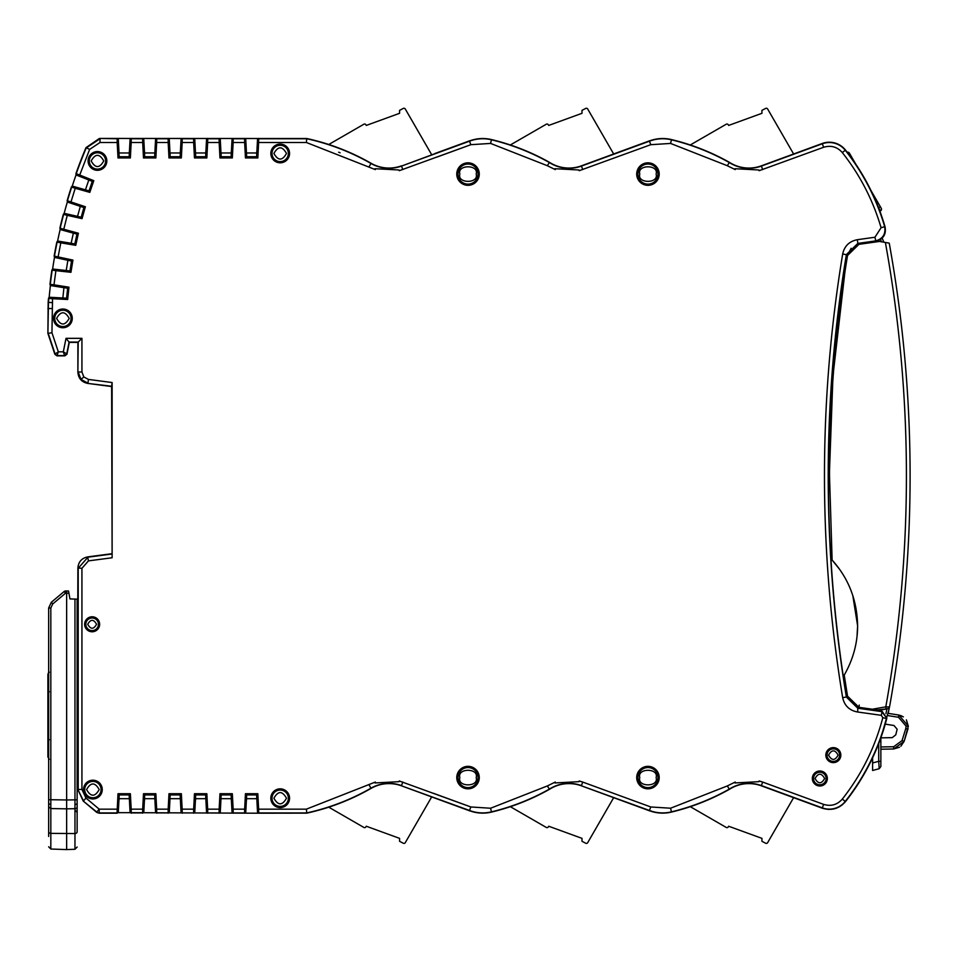 <?xml version="1.0" encoding="UTF-8"?>
<svg xmlns="http://www.w3.org/2000/svg" width="958" height="958" viewBox="0 0 958 958"><rect width="100%" height="100%" fill="white"/><g stroke="black" fill="none" stroke-linecap="round" stroke-linejoin="round"><path stroke-width="1.44" d="M889.228 708.621L880.857 738.079L880.857 766.544L880.857 761.275L878.725 761.311L879.193 768.711L872.618 770.483L872.618 757.766M886.15 709.052L885.803 706.848A1304.616 1304.616 85.3 0 0 885.372 242.47L879.54 241.44L858.967 244.326L847.531 255.499C835.52 328.45 829.508 401.893 829.508 475.827L832.119 560.047C848.644 578.381 857.135 600.283 857.614 625.778C857.602 643.046 853.147 659.475 844.226 675.079L847.531 696.155L858.967 707.327L872.367 709.219L885.803 706.848L889.527 706.968A1308.293 1308.293 0 0 0 889.24 243.152L885.372 242.47L889.24 243.152A1308.293 1308.293 0 0 1 889.527 706.968L889.527 706.968A2.251 2.251 0 0 1 887.695 708.776L889.527 706.968A2.251 2.251 0 0 1 887.695 708.776L877.432 709.926M881.468 241.775L883.887 242.206L881.468 241.775L880.474 239.44M883.887 242.206L882.138 238.087L883.887 242.206M876.941 240.985L879.54 241.44L858.967 244.326M888.198 713.219L888.713 710.98L888.162 713.363L898.82 715.051L903.358 716.847M844.872 272.252L833.616 370.303M832.73 382.422L829.52 470.174M831.592 550.994L832.119 560.047L839.639 569.375M851.147 248.302L847.638 254.924M877.3 709.902L877.133 710.644L877.3 709.902L876.366 709.77L876.366 710.537L877.265 710.07M885.922 713.602L886.988 708.908L879.54 710.225L879.492 710.98M880.857 748.713L880.857 750.916L880.857 748.713M872.367 709.219L879.54 710.225M847.65 696.801L857.853 707.124M845.83 672.229L844.226 675.079L847.531 696.155M857.039 636.351L857.614 625.778L852.8 595.505M838.765 568.154L835.34 563.759M832.694 560.681L832.119 560.047M880.857 766.544L879.193 768.711L880.857 766.544M878.725 743.492L878.725 761.311L872.618 762.951L872.618 770.483M871.72 759.646L872.618 759.694L871.72 759.646A224.926 224.926 0 0 1 845.627 801.439A224.926 224.926 0 0 0 886.833 718.32L882.174 711.351L865.134 709.064L865.11 708.202M845.231 149.747L845.219 149.723A20.621 20.621 0 0 0 841.627 146.311A20.621 20.621 0 0 1 845.219 149.723L845.495 150.059A224.926 224.926 0 0 1 885.072 226.938C886.342 234.506 883.264 239.261 875.84 241.188L874.941 237.237L881.085 227.729L884.677 226.675C885.863 234.183 882.785 238.937 875.468 240.937L857.793 243.428L846.381 254.577A1356.839 1356.839 0 0 0 846.381 697.089L857.793 708.237L865.134 709.064M865.11 243.464L865.074 242.661L857.937 243.572L857.278 239.716L874.941 237.237M401.438 165.854A36.117 36.117 0 0 1 371.081 163.279L370.962 163.471A36.344 36.344 0 0 0 401.522 166.069L469.408 140.898L470.833 144.694L436.884 157.112M761.323 785.811L761.394 785.596A36.344 36.344 0 0 0 729.266 789.141L729.385 789.332A36.117 36.117 0 0 1 761.323 785.811L822.227 808.181L823.617 804.373L762.676 782.075L823.617 804.373C830.981 806.6 837.208 804.84 842.31 799.092C861.47 774.759 874.965 747.599 882.821 717.638L881.288 715.315L857.278 711.95C849.315 710.369 844.441 705.627 842.681 697.699C830.55 624.245 824.479 550.287 824.467 475.827C824.479 401.378 830.55 327.42 842.681 253.966C844.441 246.038 849.315 241.284 857.278 239.716M795.619 794.134L762.676 782.075L761.394 785.596L822.335 807.893A20.31 20.31 0 0 0 845.255 801.415L845.495 801.595C839.148 808.791 831.4 810.983 822.227 808.181L828.191 809.402M729.385 789.332A226.351 226.351 0 0 1 671.51 812.073A37.41 37.41 0 0 1 650.051 810.935L650.003 811.007A37.482 37.482 0 0 1 649.344 810.755L650.769 806.971L582.739 782.075L650.769 806.971L670.576 808.217L727.338 785.931L735.217 782.039L734.93 782.949L758.904 781.668L759.119 780.962L762.676 782.075M649.344 810.755L581.374 785.811A36.117 36.117 0 0 0 549.449 789.332A226.351 226.351 0 0 1 491.502 812.097A37.41 37.41 0 0 1 470.115 810.935L469.408 810.755L470.833 806.971L433.411 793.272M54.486 257.403L66.593 260.025L67.335 259.043L72.94 260.085L54.45 256.145L54.486 257.403A509.261 509.261 0 0 0 52.606 269.018L64.916 270.36L65.312 271.521L70.952 272.3L55.887 270.659L53.995 284.825L49.972 284.346L50.391 285.544L62.641 287.484L63.312 286.466L68.964 287.196L53.995 284.825M60.138 229.525L72.078 232.818L72.868 231.884L78.412 233.237L60.162 228.279L60.138 229.525A509.261 509.261 0 0 0 57.612 241.021L69.838 243.045L70.162 244.23L75.754 245.32L60.797 242.841L58.115 256.876M67.335 202.018L79.083 205.97L79.921 205.072L85.37 206.736L67.431 200.773L67.335 202.018A509.261 509.261 0 0 0 64.162 213.347L76.257 216.053L76.52 217.25L82.041 218.652L67.252 215.346L63.791 229.213M371.081 163.279A226.292 226.292 0 0 0 306.799 138.527L99.812 138.443L85.992 147.64A509.824 509.824 0 0 0 75.91 173.685L76.053 174.943A509.261 509.261 0 0 0 72.257 186.091L84.184 189.468L84.376 190.678L89.812 192.378L75.227 188.259L71 201.91M119.103 798.685L129.27 798.685L129.198 794.936L130.216 793.883L130.528 799.714L129.438 800.277L129.198 794.936L119.163 794.936L119.043 800.277L117.846 799.714L118.002 793.715L130.372 793.715L131.186 809.163L142.682 809.163L143.496 793.715L155.867 793.715L156.669 809.163L168.177 809.163L168.979 793.715L181.349 793.715L182.164 809.163L193.66 809.163L194.474 793.715L206.844 793.715L207.658 809.163L219.154 809.163L219.969 793.715L232.339 793.715L232.483 799.714L231.285 800.277L231.165 794.936L221.13 794.936L220.124 793.883L219.813 799.714L220.903 800.277L221.13 794.936M206.844 793.715L207 799.714L205.91 800.277L205.683 794.936L195.636 794.936L194.63 793.883L194.318 799.714L195.516 800.277L195.636 794.936M181.349 793.715L181.505 799.714L180.415 800.277L180.188 794.936L170.153 794.936L169.135 793.883L168.836 799.714L169.913 800.277L170.153 794.936M155.867 793.715L156.01 799.714L154.933 800.277L154.693 794.936L144.658 794.936L143.652 793.883L143.341 799.714L144.538 800.277L144.658 794.936M880.929 227.202A220.879 220.879 0 0 1 881.085 227.729C873.001 200.174 860.08 175.122 842.31 152.573C837.208 146.825 830.981 145.065 823.617 147.281L759.119 170.704L758.904 169.985L734.93 168.716L735.217 169.614L727.338 165.734L670.576 143.437L650.769 144.694L579.183 170.704L578.967 169.985L554.981 168.716L555.281 169.614L547.401 165.734L490.58 143.425L470.833 144.694L399.246 170.704L399.019 169.985L375.045 168.716L375.332 169.614L306.368 142.491L258.636 142.491L257.822 157.938L245.452 157.938L244.649 142.491L233.141 142.491L232.339 157.938L219.969 157.938L219.154 142.491L207.658 142.491L206.844 157.938L194.474 157.938L193.66 142.491L182.164 142.491L181.349 157.938L168.979 157.938L168.177 142.491L156.669 142.491L155.867 157.938L143.496 157.938L143.341 151.939L144.538 151.388L144.658 156.729L154.693 156.729L155.711 157.783L156.01 151.939L154.933 151.388L154.693 156.729M168.979 157.938L168.836 151.939L169.913 151.388L170.153 156.729L180.188 156.729L181.194 157.783L181.505 151.939L180.308 151.388L180.188 156.729M194.474 157.938L194.318 151.939L195.408 151.388L195.636 156.729L205.683 156.729L206.689 157.783L207 151.939L205.802 151.388L205.683 156.729M219.969 157.938L219.813 151.939L220.903 151.388L221.13 156.729L231.165 156.729L232.183 157.783L232.483 151.939L231.285 151.388L231.165 156.729M245.452 157.938L245.308 151.939L246.386 151.388L246.625 156.729L256.66 156.729L256.78 151.388L257.977 151.939L257.666 157.783L256.66 156.729M232.339 793.715L233.141 809.163L244.649 809.163L245.452 793.715L257.822 793.715L258.636 809.163L306.368 809.163L375.332 782.051L375.045 782.949L399.019 781.668L399.246 780.962L470.833 806.971L490.58 808.241L547.401 785.931L555.281 782.039L554.981 782.949L578.967 781.668L579.183 780.962L582.739 782.075L581.458 785.596A36.344 36.344 0 0 0 549.329 789.141L549.449 789.332M245.308 799.714L245.607 793.883L246.625 794.936L246.505 800.277L245.308 799.714M257.822 793.715L257.977 799.714L256.888 800.277L256.66 794.936L246.625 794.936M118.002 157.938L119.163 156.729L129.198 156.729L129.33 151.388L130.528 151.939L130.372 157.938L118.002 157.938L117.187 142.491L100.015 142.491L89.645 149.388L79.73 175.039L93.8 180.667L89.812 192.378M118.157 157.783L117.846 151.939L118.936 151.388L118.289 139.006M88.447 178.703L87.561 179.553L88.447 178.703L93.597 180.763L92.279 181.373L76.053 174.943L76.233 173.709A509.512 509.512 0 0 1 86.196 147.951L100.015 138.754L100.015 142.491M88.507 178.547L93.597 180.763M470.067 811.007A37.482 37.482 0 0 1 469.408 810.755L401.438 785.811A36.117 36.117 0 0 0 371.081 788.386A226.292 226.292 0 0 1 306.799 813.138L258.684 813.21L258.636 809.163M118.002 793.715L117.056 812.911L118.289 812.659L118.936 800.277M52.606 269.018L51.888 270.06L55.887 270.659M57.612 241.021L56.833 242.027L60.797 242.841M64.162 213.347L63.336 214.305L67.252 215.346M72.257 186.091L71.383 186.99L75.227 188.259M823.617 147.281L822.227 143.484A20.621 20.621 0 0 1 841.627 146.311A20.621 20.621 0 0 0 822.227 143.484L761.323 165.854A36.117 36.117 0 0 1 729.385 162.321A226.351 226.351 0 0 0 671.51 139.581A37.41 37.41 0 0 0 650.051 140.718L650.003 140.658A37.482 37.482 0 0 0 649.344 140.898L581.374 165.854A36.117 36.117 0 0 1 549.449 162.321A226.351 226.351 0 0 0 491.502 139.569A37.41 37.41 0 0 0 470.115 140.718L470.067 140.658A37.482 37.482 0 0 0 469.408 140.898L434.824 153.555M306.368 809.163L306.799 813.138A226.292 226.292 0 0 0 328.762 807.175L363.848 827.437A1.497 1.497 0 0 0 365.896 826.886L366.279 826.239L399.57 838.358L399.57 841.304L403.282 843.232A1.497 1.497 0 0 0 405.282 842.657L431.711 796.876M289.567 153.448A9.376 9.376 0 0 1 275.509 161.555A9.376 9.376 0 0 1 275.509 145.329A9.376 9.376 0 0 1 289.567 153.448M106.829 160.944A9.376 9.376 0 0 1 92.77 169.051A9.376 9.376 0 0 1 92.77 152.825A9.376 9.376 0 0 1 106.829 160.944M72.269 318.379A9.376 9.376 0 0 1 58.21 326.498A9.376 9.376 0 0 1 58.21 310.272A9.376 9.376 0 0 1 72.269 318.379M99.632 624.281A7.496 7.496 0 0 1 88.387 630.771A7.496 7.496 0 0 1 88.387 617.79A7.496 7.496 0 0 1 99.632 624.281M102.255 789.584A9.376 9.376 0 0 1 88.196 797.703A9.376 9.376 0 0 1 88.196 781.465A9.376 9.376 0 0 1 102.255 789.584M289.567 798.218A9.376 9.376 0 0 1 275.509 806.337A9.376 9.376 0 0 1 275.509 790.099A9.376 9.376 0 0 1 289.567 798.218M143.496 157.938L142.682 142.491L131.186 142.491L130.372 157.938M85.37 206.736L82.041 218.652M78.412 233.237L75.754 245.32M72.94 260.085L70.952 272.3M68.964 287.196L67.671 299.495L52.534 298.704L51.948 332.725L58.318 351.826L55.109 354.029L48.199 333.336L51.948 332.725M112.122 382.541L111.631 386.553L87.657 383.404C81.646 382.098 78.4 378.386 77.885 372.267L77.885 342.377L81.933 338.33L81.933 371.991L78.197 371.991L80.987 379.404L87.956 383.128L88.447 379.416L112.122 382.541L112.122 557.76L88.447 560.885L81.933 568.31L77.885 568.034C78.388 561.915 81.646 558.203 87.657 556.897L88.447 560.885M81.933 568.31L81.933 789.452L85.945 798.05L99.189 809.163L96.782 812.037L83.238 801.068L96.674 812.336L99.081 813.21L117.139 813.21L99.081 813.21L96.674 812.336M840.837 755.12A7.496 7.496 0 0 1 829.58 761.61A7.496 7.496 0 0 1 829.58 748.629A7.496 7.496 0 0 1 840.837 755.12M827.341 778.495A7.496 7.496 0 0 1 816.084 784.985A7.496 7.496 0 0 1 816.084 772.004A7.496 7.496 0 0 1 827.341 778.495M659.2 777.585A11.245 11.245 0 0 1 642.327 787.32A11.245 11.245 0 0 1 642.327 767.849A11.245 11.245 0 0 1 659.2 777.585M659.2 174.081A11.245 11.245 0 0 1 642.327 183.816A11.245 11.245 0 0 1 642.327 164.333A11.245 11.245 0 0 1 659.2 174.081M479.263 777.585A11.245 11.245 0 0 1 462.391 787.32A11.245 11.245 0 0 1 462.391 767.849A11.245 11.245 0 0 1 479.263 777.585M479.263 174.081A11.245 11.245 0 0 1 462.391 183.816A11.245 11.245 0 0 1 462.391 164.333A11.245 11.245 0 0 1 479.263 174.081M119.163 794.936L118.157 793.883M118.289 812.659L130.084 812.659L129.438 800.277M130.084 812.659L258.684 813.21M77.143 760.784L77.885 761.335L77.885 789.584L83.238 801.068L77.885 789.584L83.538 800.924L85.945 798.05M77.885 568.034L77.37 760.82M50.391 285.544A509.261 509.261 0 0 0 49.169 297.243L61.54 297.902L61.995 299.04L67.671 299.495M68.784 287.328L67.647 288.214L62.641 287.484M61.995 299.04L61.54 297.902L62.845 297.962L66.593 298.225L67.527 299.327M52.199 302.644L48.163 302.321L47.9 333.384L48.463 302.345A509.512 509.512 0 0 1 48.798 298.441L49.169 297.243L48.511 298.333A509.824 509.824 0 0 0 48.163 302.321L47.9 333.384L54.881 354.34L57.013 355.873L58.318 351.826L63.324 351.826L64.557 355.562L57.24 355.562L54.881 354.34L57.013 355.873L64.797 355.873L57.013 355.873M51.888 270.06A509.824 509.824 0 0 0 49.972 284.346M56.833 242.027A509.824 509.824 0 0 0 54.127 256.181M63.336 214.305A509.824 509.824 0 0 0 59.851 228.291M71.383 186.99A509.824 509.824 0 0 0 67.12 200.773M64.916 270.36L69.946 270.97L70.82 272.12M72.748 260.217L71.551 261.031L66.593 260.025M111.631 386.553L112.122 557.76M87.657 556.897L111.631 553.748M69.838 243.045L74.82 243.943L75.622 245.128M78.209 233.357L76.975 234.099L72.078 232.818M79.083 205.97L80.316 206.389L77.538 216.34L81.191 217.227L81.933 218.46M76.257 216.053L81.191 217.227L83.897 207.527L80.316 206.389M85.166 206.844L83.897 207.527M84.184 189.468L89.034 190.905L89.705 192.187M369.105 166.716L370.962 163.471A226.064 226.064 0 0 0 306.776 138.754L306.799 138.527M258.636 142.491L258.684 138.443M549.449 162.321L547.401 165.734M614.761 153.555L649.344 140.898L650.769 144.694M729.385 162.321L727.338 165.734M581.374 785.811L649.464 810.48A37.182 37.182 0 0 0 671.462 811.857A226.124 226.124 0 0 0 729.266 789.141L727.338 785.931M547.401 785.931L549.329 789.141A226.124 226.124 0 0 1 491.454 811.869L491.502 812.097M256.888 800.277L257.546 812.659M257.666 793.883L256.66 794.936L256.732 798.685L246.553 798.685M244.649 809.163L244.601 813.21M245.739 812.659L246.386 800.277M233.189 813.21L233.141 809.163M231.405 800.277L232.052 812.659M232.183 793.883L231.165 794.936L231.237 798.685L221.07 798.685M219.154 809.163L219.107 813.21M220.256 812.659L220.903 800.277M207.706 813.21L207.658 809.163M205.91 800.277L206.557 812.659M206.689 793.883L205.683 794.936L205.742 798.685L195.576 798.685M193.66 809.163L193.612 813.21M194.761 812.659L195.408 800.277M182.212 813.21L182.164 809.163M180.415 800.277L181.074 812.659M181.194 793.883L180.188 794.936L180.248 798.685L170.081 798.685M168.177 809.163L168.129 813.21M169.267 812.659L169.913 800.277M156.717 813.21L156.669 809.163M154.933 800.277L155.579 812.659M155.711 793.883L154.693 794.936M142.682 809.163L142.634 813.21M143.772 812.659L144.43 800.277M131.234 813.21L131.186 809.163M69.299 342.377L66.976 354.017L69.299 342.377L77.885 342.377L69.299 342.377L66.018 338.33L81.933 338.33M66.976 354.017L63.324 351.826L66.018 338.33M48.798 298.441L52.534 298.704M79.73 175.039L76.233 173.709M117.056 138.754L99.812 138.443L117.139 138.443L117.187 142.491M129.198 156.729L130.216 157.783M131.186 142.491L131.234 138.443M130.084 139.006L129.438 151.388M142.634 138.443L142.682 142.491M144.43 151.388L143.772 139.006M143.652 157.783L144.658 156.729L144.598 152.981L154.765 152.981M156.669 142.491L156.717 138.443M155.579 139.006L154.933 151.388M168.129 138.443L168.177 142.491M169.913 151.388L169.267 139.006M169.135 157.783L170.153 156.729L170.081 152.981L180.248 152.981M182.164 142.491L182.212 138.443M181.074 139.006L180.415 151.388M193.612 138.443L193.66 142.491M195.408 151.388L194.761 139.006M194.63 157.783L195.636 156.729L195.576 152.981L205.742 152.981M207.658 142.491L207.706 138.443M206.557 139.006L205.91 151.388M219.107 138.443L219.154 142.491M220.903 151.388L220.256 139.006M220.124 157.783L221.13 156.729L221.07 152.981L231.237 152.981M233.141 142.491L233.189 138.443M232.052 139.006L231.405 151.388M244.601 138.443L244.649 142.491M246.386 151.388L245.739 139.006M245.607 157.783L246.625 156.729L246.553 152.981L256.732 152.981M257.546 139.006L256.888 151.388M258.768 138.754L306.776 138.754L306.368 142.491M99.392 138.455L85.992 147.64L89.645 149.388M118.936 151.388L119.163 156.729M77.885 372.267L78.197 342.078L69.096 342.078L66.749 353.765L64.557 355.562L66.94 354.316L64.797 355.873M48.654 691.76L47.9 689.509L47.9 741.983L48.654 739.732M49.301 739.636L47.9 741.983L47.9 756.988L49.301 759.335M48.654 672.265L47.9 674.504L47.9 689.509L49.301 691.856M111.93 554.011L87.956 557.173L78.197 568.31L78.197 789.452L81.933 789.452M875.84 241.188L865.11 242.697M857.697 712.01L857.793 708.237L881.791 711.614L886.833 718.32M842.681 697.699L846.525 696.945A1356.672 1356.672 0 0 1 846.525 254.72L842.681 253.966M882.174 711.351L881.288 715.315M842.31 799.092L845.255 801.415A224.615 224.615 0 0 0 886.449 718.584L882.821 717.638M49.301 672.157L47.9 674.504M878.139 206.665L878.69 207.623L880.306 206.677L871.062 190.666L881.252 208.305A1.88 1.88 0 0 1 880.558 210.868L879.899 211.251A224.926 224.926 0 0 1 885.072 226.938L884.677 226.675A224.615 224.615 0 0 0 845.255 150.25L845.495 150.059A224.926 224.926 0 0 1 847.207 152.262A1.88 1.88 0 0 1 849.387 153.112L855.686 164.034L850.321 154.741L849.459 155.232M846.525 254.72L857.937 243.572M857.937 708.094L846.525 696.945M48.654 756.688L48.654 742.282M48.654 674.803L48.654 689.209M871.062 190.666A224.926 224.926 0 0 0 855.686 164.034M88.783 180.032L85.454 189.816L89.034 190.905L92.279 181.373M47.9 333.384L54.881 354.34M828.598 809.426L834.095 808.875M835.556 808.468L839.795 806.576M841.914 805.127L844.944 802.253M291.208 142.491L290.418 142.491M85.992 147.64A509.824 509.824 0 0 0 75.91 173.685M77.885 613.503L77.885 670.157M794.697 153.639L793.631 154.034L767.645 109.008A1.497 1.497 0 0 0 765.646 108.422L761.933 110.362L761.933 113.307L728.643 125.426L728.272 124.779A1.497 1.497 0 0 0 726.224 124.229L690.287 144.969M793.631 797.631L767.645 842.657A1.497 1.497 0 0 1 765.646 843.232L761.933 841.304L761.933 838.358L728.643 826.239L728.272 826.886A1.497 1.497 0 0 1 726.224 827.437L690.287 806.684A226.351 226.351 0 0 1 671.51 812.073L670.576 808.217M340.126 152.789A222.316 222.316 0 0 0 338.641 152.214M77.143 776.387L77.143 775.25M77.143 611.899L77.143 599.157L69.946 598.906L68.545 591.002L66.641 590.942L66.641 593.194L66.641 590.942L65.515 590.978L65.515 593.23L64.15 591.505L51.325 602.271L48.654 608.007L51.325 602.271L48.654 608.007L51.325 602.271L52.69 603.995L50.822 608.007L48.654 608.007L48.654 806.792L48.654 799.69L66.641 799.966L66.641 808.839L50.822 808.564L50.822 608.007M65.515 590.978A2.251 2.251 0 0 0 64.15 591.505A2.251 2.251 0 0 1 65.515 590.978L66.641 590.942L66.641 593.194L65.515 593.23L52.69 603.995M48.654 630.639L48.654 632.891M48.654 813.965L48.654 836.454M74.963 599.085L74.963 833.568L50.822 833.364A2.251 1.772 0 0 1 48.654 831.58C48.654 851.542 48.654 851.542 48.654 831.58L48.654 806.792L50.822 808.564L50.822 849.028L48.654 846.776M68.952 593.265L66.641 593.194L66.641 799.966L77.143 799.822L77.143 831.795C77.143 851.818 77.143 851.818 77.143 831.795A2.251 1.772 180 0 1 74.963 833.568L74.963 849.279L66.641 849.578L66.641 808.839L74.963 808.696A2.251 1.772 180 0 0 77.143 806.923M77.143 599.157L77.143 799.822M77.143 691.832L77.143 653.14M77.143 662.972L77.143 653.548M77.143 812.384L77.143 807.893L77.143 812.384L74.963 810.133M613.695 797.631L587.709 842.657A1.497 1.497 0 0 1 585.709 843.232L581.997 841.304L581.997 838.358L548.706 826.239L548.323 826.886A1.497 1.497 0 0 1 546.276 827.437L510.339 806.684M510.339 144.969L546.276 124.229A1.497 1.497 0 0 1 548.323 124.779L548.706 125.426L581.997 113.307L581.997 110.362L585.709 108.422A1.497 1.497 0 0 1 587.709 109.008L613.695 154.034M328.762 144.49L363.848 124.229A1.497 1.497 0 0 1 365.896 124.779L366.279 125.426L399.57 113.307L399.57 110.362L403.282 108.422A1.497 1.497 0 0 1 405.282 109.008L431.711 154.777M872.175 241.715L872.463 242.434M868.858 242.17L868.858 242.937M872.618 709.243L872.618 710.117L872.618 709.243M885.36 724.14L893.994 725.517L897.155 729.218L895.766 734.87L892.221 737.648L880.833 737.852M900.879 746.198L904.124 741.348L893.67 748.988L880.857 749.216L893.67 748.988L899.514 747.228M904.124 741.348L902.041 740.618L905.765 728.595L907.885 729.206L904.124 741.348L908.304 726.152L906.376 719.865L908.292 726.595M905.765 728.595L906.1 726.152L908.304 726.152L898.82 715.051L888.162 713.363M859.242 705.1L858.967 707.327M401.438 785.811L469.516 810.48A37.182 37.182 0 0 0 491.454 811.869L490.58 808.241M258.768 812.911L306.776 812.911A226.064 226.064 0 0 0 370.962 788.195L371.081 788.386M402.803 782.075L401.522 785.596A36.344 36.344 0 0 0 370.962 788.195L369.105 784.937M81.933 371.991L83.801 376.937L88.447 379.416M117.056 812.911L99.189 812.911L99.189 809.163L117.187 809.163M67.647 288.214L66.593 298.225M63.935 287.687L62.845 297.962M66.222 270.503L67.874 260.301M69.946 270.97L71.551 261.031M71.132 243.26L73.347 233.165M74.82 243.943L76.975 234.099M842.31 152.573L845.255 150.25A20.31 20.31 0 0 0 822.335 143.772L761.394 166.069A36.344 36.344 0 0 1 729.266 162.513A226.124 226.124 0 0 0 671.462 139.808A37.182 37.182 0 0 0 649.464 141.185L581.458 166.069A36.344 36.344 0 0 1 549.329 162.513A226.124 226.124 0 0 0 491.454 139.784A37.182 37.182 0 0 0 469.516 141.185L401.522 166.069L402.803 169.578M490.58 143.425L491.502 139.569M582.739 169.578L581.374 165.854M670.576 143.437L671.51 139.581M762.676 169.578L761.323 165.854M288.358 153.448A8.167 8.167 0 0 1 276.108 160.513A8.167 8.167 0 0 1 276.108 146.37A8.167 8.167 0 0 1 288.358 153.448M105.62 160.944A8.167 8.167 0 0 1 93.369 168.009A8.167 8.167 0 0 1 93.369 153.867A8.167 8.167 0 0 1 105.62 160.944M71.06 318.379A8.167 8.167 0 0 1 58.809 325.457A8.167 8.167 0 0 1 58.809 311.314A8.167 8.167 0 0 1 71.06 318.379M98.423 624.281A6.287 6.287 0 0 1 88.986 629.729A6.287 6.287 0 0 1 88.986 618.832A6.287 6.287 0 0 1 98.423 624.281M101.057 789.584A8.167 8.167 0 0 1 88.807 796.661A8.167 8.167 0 0 1 88.807 782.506A8.167 8.167 0 0 1 101.057 789.584M288.358 798.218A8.167 8.167 0 0 1 276.108 805.295A8.167 8.167 0 0 1 276.108 791.14A8.167 8.167 0 0 1 288.358 798.218M244.518 812.911L233.285 812.911M219.023 812.911L207.79 812.911M193.528 812.911L182.295 812.911M168.045 812.911L156.801 812.911M142.55 812.911L131.318 812.911M111.93 386.29L87.657 383.404M80.987 379.404L83.801 376.937M47.9 308.536L51.948 308.548M50.295 284.298A509.512 509.512 0 0 1 52.175 270.192M54.45 256.145A509.512 509.512 0 0 1 57.109 242.17M60.162 228.279A509.512 509.512 0 0 1 63.611 214.472M67.431 200.773A509.512 509.512 0 0 1 71.646 187.169M131.318 138.754L142.55 138.754M156.801 138.754L168.045 138.754M182.295 138.754L193.528 138.754M207.79 138.754L219.023 138.754M233.285 138.754L244.518 138.754M154.765 798.685L144.598 798.685M119.103 152.981L129.27 152.981M286.49 153.448C282.287 160.92 278.095 160.92 273.904 153.448C278.095 145.975 282.287 145.975 286.49 153.448M103.751 160.944C99.548 168.416 95.357 168.416 91.166 160.944C95.357 153.472 99.548 153.472 103.751 160.944M69.192 318.379C64.988 325.852 60.797 325.852 56.606 318.379C60.797 310.919 64.988 310.919 69.192 318.379M96.554 624.281C93.609 629.526 90.663 629.526 87.717 624.281C90.663 619.036 93.609 619.036 96.554 624.281M99.177 789.584C94.986 797.056 90.782 797.056 86.591 789.584C90.782 782.111 94.986 782.111 99.177 789.584M286.49 798.218C282.287 805.69 278.095 805.69 273.904 798.218C278.095 790.745 282.287 790.745 286.49 798.218M839.615 755.12A6.287 6.287 0 0 1 830.191 760.568A6.287 6.287 0 0 1 830.191 749.683A6.287 6.287 0 0 1 839.615 755.12M826.119 778.495A6.287 6.287 0 0 1 816.695 783.943A6.287 6.287 0 0 1 816.695 773.058A6.287 6.287 0 0 1 826.119 778.495M658.002 777.585A10.047 10.047 0 0 1 642.938 786.279A10.047 10.047 0 0 1 642.938 768.891A10.047 10.047 0 0 1 658.002 777.585M658.002 174.081A10.047 10.047 0 0 1 642.938 182.774A10.047 10.047 0 0 1 642.938 165.375A10.047 10.047 0 0 1 658.002 174.081M478.054 777.585A10.047 10.047 0 0 1 463.001 786.279A10.047 10.047 0 0 1 463.001 768.891A10.047 10.047 0 0 1 478.054 777.585M478.054 174.081A10.047 10.047 0 0 1 463.001 182.774A10.047 10.047 0 0 1 463.001 165.375A10.047 10.047 0 0 1 478.054 174.081M863.194 708.824L863.194 707.926M863.194 243.739L863.194 242.829M838.118 755.12C834.933 760.808 831.736 760.808 828.55 755.12C831.736 749.443 834.933 749.443 838.118 755.12M824.622 778.495C821.437 784.183 818.24 784.183 815.054 778.495C818.24 772.819 821.437 772.819 824.622 778.495M656.122 777.585C659.02 787.284 636.878 787.284 639.788 777.585C636.878 767.885 659.02 767.885 656.122 777.585M656.122 174.081C659.02 183.768 636.878 183.768 639.788 174.081C636.878 164.381 659.02 164.381 656.122 174.081M476.186 777.585C479.084 787.284 456.942 787.284 459.852 777.585C456.942 767.885 479.084 767.885 476.186 777.585M476.186 174.081C479.084 183.768 456.942 183.768 459.852 174.081C456.942 164.381 479.084 164.381 476.186 174.081M48.654 803.642L50.81 804.636M77.143 803.774L74.975 804.756M880.558 210.868L878.546 207.694M870.439 709.806L870.439 708.944M880.857 746.965L893.67 746.737L893.67 748.988M902.041 740.618L893.67 746.737M901.622 715.877L898.82 715.051L898.508 717.267L906.1 726.152M898.508 717.267L887.647 715.554M50.822 849.028L66.641 849.578M74.963 849.279L77.143 847.04M907.885 729.206L908.064 728.487"/></g></svg>
